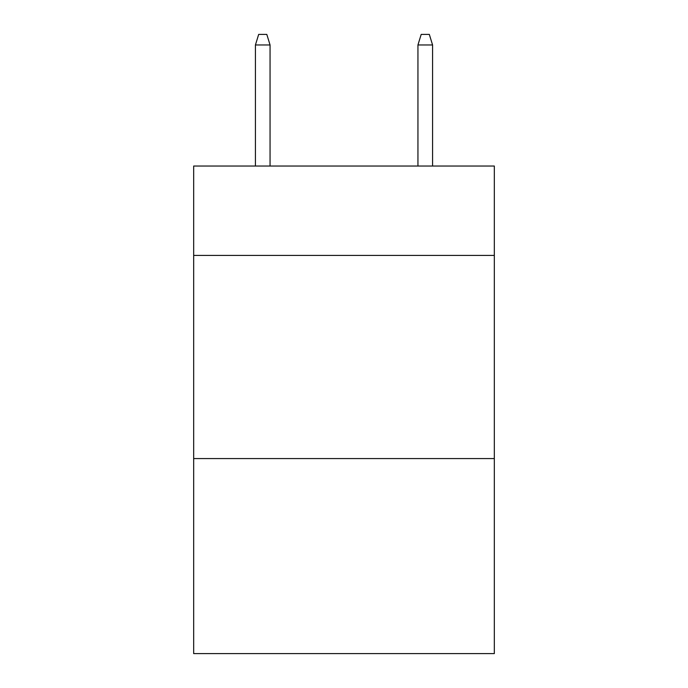 <?xml version="1.0" encoding="UTF-8"?>
<svg xmlns="http://www.w3.org/2000/svg" width="688" height="688" viewBox="0 0 688 688"><rect width="100%" height="100%" fill="white"/><g stroke="black" fill="none" stroke-linecap="round" stroke-linejoin="round"><path stroke-width="1.03" d="M494.328 255.429L494.328 166.04L193.672 166.04L193.672 255.429L494.328 255.429L494.328 653.6L193.672 653.6L193.672 255.429M494.328 458.578L193.672 458.578M270.057 166.04L270.057 44.961L255.429 44.961L255.429 166.04M255.429 44.961L258.679 34.4L266.806 34.4L270.057 44.961M417.943 44.961L421.194 34.4L429.321 34.4L432.571 44.961L417.943 44.961L417.943 166.04M432.571 44.961L432.571 166.04"/></g></svg>
